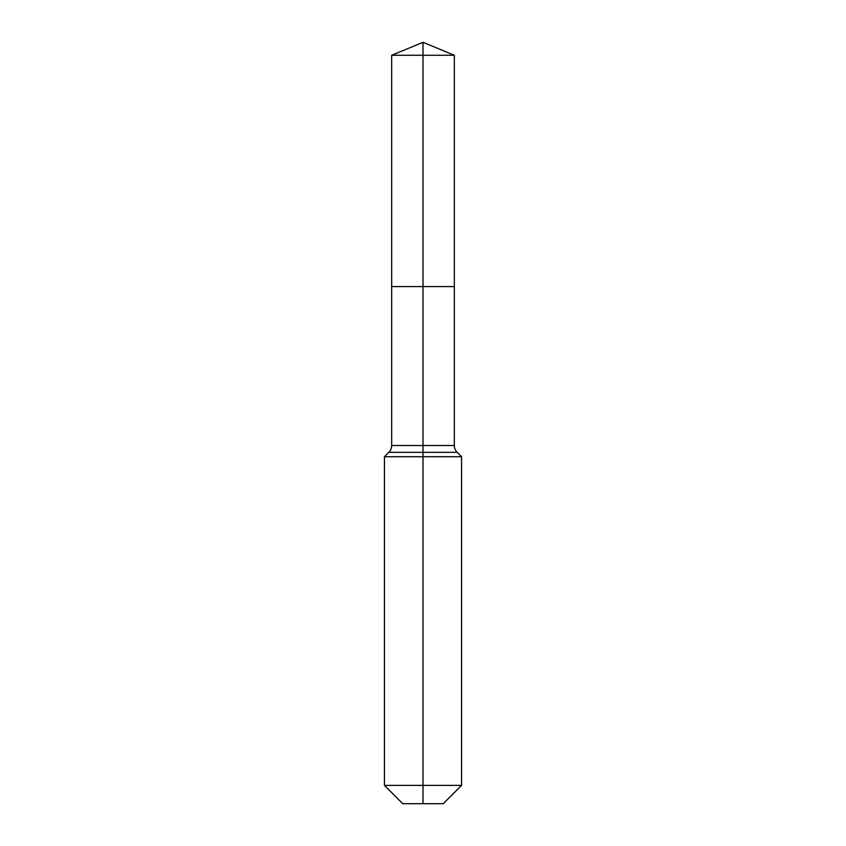 <?xml version="1.0" encoding="UTF-8"?>
<svg xmlns="http://www.w3.org/2000/svg" width="846" height="846" viewBox="0 0 846 846"><rect width="100%" height="100%" fill="white"/><g stroke="black" fill="none" stroke-linecap="round" stroke-linejoin="round"><path stroke-width="1.27" d="M384.444 785.384L461.556 785.384L443.241 803.7L402.759 803.7L384.444 785.384L384.444 456.734L423 456.734L423 452.324L388.853 452.324A9.634 9.634 0 0 0 391.677 445.514L391.677 286.583L423 286.583L423 55.276L454.323 55.276L423 42.3L423 55.276L391.677 55.276L391.677 286.583L454.323 286.583L454.323 55.276M457.147 452.324L423 452.324L423 286.583L454.323 286.583L454.323 445.514A9.634 9.634 0 0 0 457.147 452.324L461.556 456.734L423 456.734L423 803.7M391.677 445.514L454.323 445.514M423 42.3L391.677 55.276M461.556 785.384L461.556 456.734M388.853 452.324L384.444 456.734"/></g></svg>
